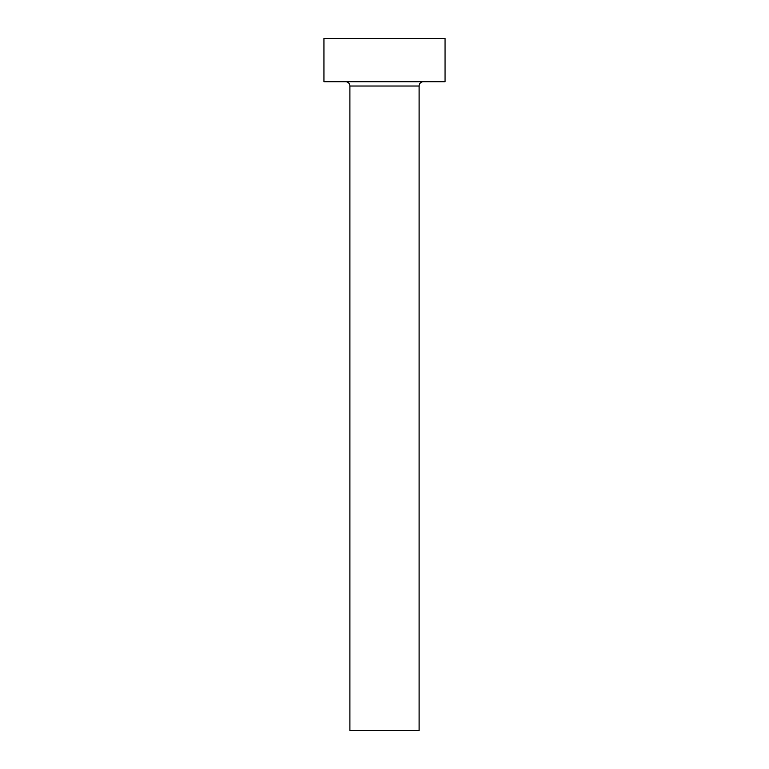 <?xml version="1.0" encoding="UTF-8"?>
<svg xmlns="http://www.w3.org/2000/svg" width="769" height="769" viewBox="0 0 769 769"><rect width="100%" height="100%" fill="white"/><g stroke="black" fill="none" stroke-linecap="round" stroke-linejoin="round"><path stroke-width="1.15" d="M419.105 86.032A4.326 4.326 0 0 1 423.431 81.706A4.326 4.326 0 0 0 419.105 86.032L349.895 86.032L349.895 730.55L419.105 730.55L419.105 86.032L419.105 730.55L349.895 730.55L349.895 86.032A4.326 4.326 0 0 0 345.569 81.706A4.326 4.326 0 0 1 349.895 86.032L419.105 86.032M323.941 38.45L323.941 81.706L445.059 81.706L445.059 38.45L323.941 38.45L323.941 81.706L445.059 81.706L445.059 38.45L323.941 38.45"/></g></svg>
